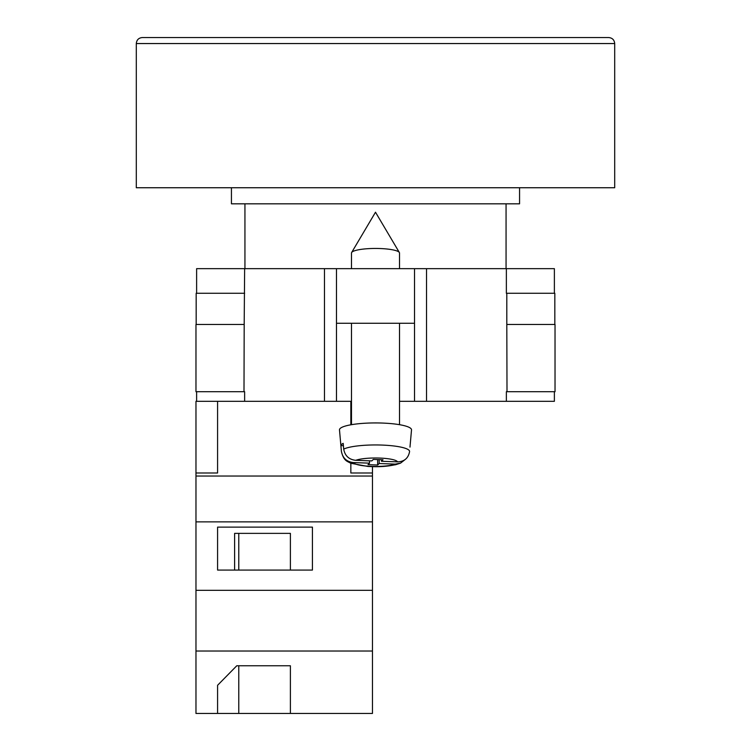 <?xml version="1.0" encoding="UTF-8"?>
<svg xmlns="http://www.w3.org/2000/svg" width="751" height="751" viewBox="0 0 751 751"><rect width="100%" height="100%" fill="white"/><g stroke="black" fill="none" stroke-linecap="round" stroke-linejoin="round"><path stroke-width="1.13" d="M350.848 463.301L350.848 472.989L372.458 472.989L372.458 476.031L195.973 476.031L195.973 401.316L351.487 401.316M399.513 323.277L399.513 424.681L399.513 401.316L414.514 401.316L414.514 268.651L336.486 268.651L336.486 323.277L414.514 323.277M554.379 391.703L554.379 401.316L506.362 401.316L506.362 391.703L507 391.703L506.362 391.703M414.514 401.316L506.362 401.316M196.621 293.265L196.621 268.651L336.486 268.651M414.514 268.651L554.379 268.651L554.379 293.265M555.027 391.703L507 391.703L506.812 324.479L555.027 324.479L555.027 391.703M244.638 391.703L244 391.703L244.638 391.703L244.638 401.316M244 391.703L195.973 391.703L195.973 324.479L244.188 324.479L244 391.703M506.362 293.265L506.362 268.651M336.486 401.316L336.486 323.277M244.188 324.479L244.638 268.651M196.171 324.479L196.171 293.265L244.638 293.265M554.829 324.479L554.829 293.265L506.812 293.265L506.812 324.479M196.621 401.316L196.621 391.703M351.487 268.651L351.487 253.031A24.013 4.581 0 0 1 351.637 252.524A24.013 4.581 0 0 1 351.928 252.158A24.013 4.581 0 0 1 375.5 248.45A24.013 4.581 0 0 1 399.363 252.524A24.013 4.581 0 0 1 399.513 253.031L399.513 268.651M379.18 459.631L379.18 463.517L395.261 464.118L400.555 463.132C391.881 466.183 380.935 467.272 367.708 466.418L350.736 463.254C347.319 461.17 343.827 461.274 341.414 451.567A34.086 6.506 0 0 1 341.414 451.36L340.907 445.596A34.602 6.599 0 0 1 341.536 444.461A34.602 6.599 0 0 1 343.198 443.353L343.705 449.107A34.086 6.506 0 0 1 382.006 445.071A34.086 6.506 0 0 1 409.586 451.558C408.356 458.194 404.348 461.63 397.551 461.865L381.47 461.274L382.991 459.772L373.341 459.415L371.82 460.907L355.739 460.316C348.943 459.574 344.934 455.838 343.705 449.107M410.093 445.831L411.51 429.919A36.02 6.872 180 0 0 379.255 422.973A36.02 6.872 180 0 0 340.147 428.492A36.02 6.872 180 0 0 339.49 429.919L341.414 451.567M379.18 463.517L377.659 465.01L368.009 464.653L369.53 463.16L353.449 462.56A22.126 4.224 180 0 0 371.276 466.362A22.126 4.224 180 0 0 395.261 464.118M372.458 472.989L372.458 466.624L383.273 466.418L395.533 464.756L400.555 463.132L405.042 459.621M341.414 451.36C342.644 458.082 346.652 461.818 353.449 462.56M409.98 447.127L411.51 429.919M377.659 459.574L377.659 465.01M369.53 460.823L369.53 463.16M340.907 445.596L343.404 445.69M381.47 459.715L381.47 461.274M372.458 713.45L195.973 713.45L195.973 651.023L372.458 651.023L372.458 713.45M217.583 685.288L217.583 713.45L217.583 685.288L236.772 665.762L290.393 665.762L290.393 713.45L290.393 665.762M195.973 476.031L195.973 651.023M372.458 476.031L372.458 521.87L195.973 521.87M372.458 521.87L372.458 590.324L195.973 590.324M312.425 527.118L217.583 527.118L217.583 570.075L312.425 570.075L312.425 527.118L312.425 570.075M195.973 472.989L217.583 472.989L217.583 401.316M372.458 590.324L372.458 651.023M350.848 424.794L350.848 401.316M290.393 570.075L290.393 533.37L234.612 533.37L234.612 570.075M217.583 570.075L217.583 527.118M234.612 533.37L238.771 533.37L238.771 570.075M238.771 665.762L238.771 713.45M136.297 43.549C136.654 39.906 138.653 37.907 142.296 37.55L608.704 37.55C612.347 37.907 614.346 39.906 614.703 43.549L136.297 43.549L136.297 187.741L614.703 187.741L614.703 43.549M231.439 187.741L231.439 203.821L519.561 203.821L519.561 187.741M142.296 37.55L591.6 37.55M426.521 401.316L426.521 268.651M324.479 401.316L324.479 268.651M397.551 461.865A22.126 4.224 180 0 0 379.724 458.072A22.126 4.224 180 0 0 355.739 460.316M399.363 252.524L375.5 212.214L351.637 252.524M351.487 323.277L351.487 424.681M506.061 203.821L506.061 268.651M244.939 203.821L244.939 268.651"/></g></svg>
